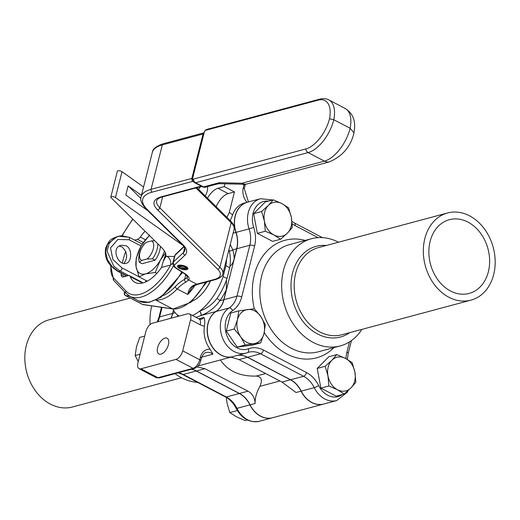 <?xml version="1.0" encoding="UTF-8"?>
<svg xmlns="http://www.w3.org/2000/svg" width="520" height="520" viewBox="0 0 520 520"><rect width="100%" height="100%" fill="white"/><g stroke="black" fill="none" stroke-linecap="round" stroke-linejoin="round"><path stroke-width="0.78" d="M205.692 130.305L318.272 100.12A28.444 14.482 117.6 0 1 329.531 118.762A28.444 14.482 117.6 0 1 305.844 148.948L193.343 179.114A1.619 0.826 117.6 0 1 192.732 177.918L204.341 132.028A1.619 0.826 117.6 0 1 205.692 130.305A4.017 3.127 75 0 1 207.083 129.35A4.017 4.017 0 0 0 204.23 132.243A4.017 1.469 14.2 0 1 204.341 132.028M178.464 266.344A5.421 1.976 14.2 0 1 177.847 265.603M187.869 268.138A5.421 1.976 14.2 0 1 186.979 268.495M184.34 268.554A5.421 1.976 14.2 0 1 183.8 268.476M183.3 267.611L183.196 269.042L183.853 268.437L183.3 267.611A3.348 1.222 14.2 0 1 180.024 266.149M185.698 267.586A3.348 1.222 14.2 0 1 184.548 267.735L184.444 269.172A4.017 1.469 14.2 0 0 186.154 268.905L187.531 268.222A5.285 1.931 -165.8 0 0 187.817 268.041M177.938 265.538A5.285 1.931 -165.8 0 0 178.107 265.837L178.99 267.092A4.017 1.469 14.2 0 1 183.072 266.019A4.017 1.469 14.2 0 1 186.154 268.905M183.008 268.756A3.348 1.222 14.2 0 1 179.472 266.624A3.348 1.222 14.2 0 1 183.014 266.26A3.348 1.222 14.2 0 1 185.958 268.262A3.348 1.222 14.2 0 1 184.256 268.886M183.196 269.042A4.017 1.469 14.2 0 1 178.99 267.092M143.572 186.999L122.012 171.711A2.678 0.975 -165.8 0 0 119.223 170.761A2.678 0.975 -165.8 0 0 117.364 171.23L110.825 197.073A2.678 0.975 14.2 0 0 111.091 197.672L161.831 247.78A40.144 14.658 -165.8 0 1 165.815 256.659L163.033 261.924L161.512 267.475L170.547 265.057A6.688 5.213 75 0 0 166.972 256.347L165.789 256.763M173.433 265.882A48.172 24.524 -62.4 0 1 129.863 296.283L126.048 293.384A2.139 1.814 136.5 0 1 125.97 291.057A46.033 23.432 117.6 0 0 170.547 265.057L172.75 263.302M161.512 267.475A33.456 17.03 117.6 0 1 135.057 282.386A33.456 17.03 117.6 0 1 130.26 276.62L142.506 283.03A5.35 2.724 -62.4 0 0 141.739 282.106L129.493 275.697A5.35 2.724 117.6 0 1 130.26 276.62M124.742 276.549L121.141 274.664A5.35 2.724 -62.4 0 0 122.116 276.829A5.35 2.724 -62.4 0 0 123.377 276.913L128.238 275.613A5.35 2.724 117.6 0 1 129.493 275.697M121.141 274.664A45.5 23.16 117.6 0 1 121.147 273.097M122.382 262.925A45.5 23.16 117.6 0 1 125.788 251.44M134.648 240.123L137.404 239.382L143.37 242.502M145.412 239.753L140.27 237.061A5.35 2.724 117.6 0 1 137.404 239.382M140.27 237.061A33.456 17.03 117.6 0 1 145.087 231.244M110.825 197.073A2.678 0.975 14.2 0 1 112.684 196.606A2.678 0.975 14.2 0 1 115.473 197.555L182.936 245.401M147.816 210.665L125.801 195.052L128.122 185.874L141.459 195.332M163.033 261.924L165.796 254.014M128.122 185.874L140.855 198.452M219.921 183.671L219.343 182.676L217.373 183.976L219.921 183.671M219.921 183.677L244.127 184.275A10.705 5.258 -88.6 0 1 241.95 183.235L219.343 182.676L203.554 186.908A4.017 2.041 117.6 0 1 202.612 186.843L194.649 182.683A4.017 2.041 -62.4 0 0 195.592 182.748L308.1 152.581L324.428 161.122L241.95 183.235A10.705 8.346 -105 0 0 247.169 183.917A10.705 10.705 0 0 1 244.127 184.275A8.027 4.088 117.6 0 1 243.99 184.886L243.315 187.564A13.383 10.433 75 0 0 247.065 202.326M354.01 132.743L354.621 127.348C355.043 118.983 351.904 112.684 345.209 108.466A30.843 15.704 117.6 0 1 350.135 128.278A30.843 15.704 117.6 0 1 324.428 161.122A10.705 8.346 -105 0 0 329.647 161.798C342.713 156.039 350.825 146.387 353.984 132.847L350.135 128.278L333.808 119.737L329.531 118.762M185.991 266.565A5.421 1.976 14.2 0 1 187.967 268.769A5.421 1.976 14.2 0 1 182.228 269.36A5.421 1.976 14.2 0 1 177.463 266.11A5.421 1.976 14.2 0 1 180.642 265.122A5.421 1.976 14.2 0 1 185.991 266.565M201.188 186.102L161.187 196.827A34.255 12.506 -165.8 0 0 157.488 209.755L217.575 269.094A27.3 9.965 14.2 0 1 214.63 279.396L196.742 284.193A32.117 16.348 -62.4 0 0 192.342 286.019A2.139 1.456 61 0 0 193.557 286.084A2.139 1.456 61 0 0 193.57 286.078L197.782 284.329L215.67 279.533C220.175 278.031 222.567 276.12 222.839 273.793A29.439 10.751 -165.8 0 0 219.934 267.209L159.841 207.864L162.63 196.853M192.342 286.019C189.819 287.944 188.299 290.771 187.792 294.502L191.952 287.567L193.557 286.084M176.475 268.216A2.139 1.365 -56.9 0 1 175.799 268.079L184.685 273.871L187.519 276.77A13.383 4.888 14.2 0 1 187.194 277.44L184.613 279.377A2.139 1.495 62.7 0 0 186.011 282.061L188.728 280A15.522 5.668 -165.8 0 0 185.367 274.007L176.475 268.216A8.567 3.127 14.2 0 1 174.805 264.706L184.964 255.171A34.255 12.506 -165.8 0 0 183.15 244.966L147.238 209.502A46.033 16.809 14.2 0 1 152.21 192.127L193.128 181.285M187.194 277.44A2.139 1.97 36.7 0 0 188.728 280L196.742 284.193A2.139 1.67 75 0 0 197.782 284.329M127.017 275.938L118.45 271.459L112.19 266.63L107.465 259.675L105.645 251.654L107.575 244.042L117.065 236.678L118.541 236.275M128.642 237.205L121.472 235.775L118.593 236.262L114.328 238.128L109.031 243.672L107.107 251.297L113.783 266.201L120.081 271.017L128.72 275.535M126.731 276.016L117.949 271.421A2.139 1.092 117.6 0 0 118.45 271.459L120.081 271.017A2.139 1.092 -62.4 0 0 121.947 267.878L112.847 259.402L110.513 247.832L117.877 239.493L129.071 239.733L141.141 246.044M126.12 245.758C132.672 248.879 131.651 262.405 126.126 263.334C118.099 266.045 110.533 247.481 121.277 245.245L126.12 245.758M123.923 263.406C128.095 257.582 127.433 252.077 121.934 246.883L119.269 246.136M430.137 241.332A38.168 29.751 -105 0 1 449.365 219.694A38.168 29.751 -105 0 1 487.988 248.853A38.168 29.751 -105 0 1 469.137 293.43A38.168 29.751 -105 0 1 438.204 280.254A38.168 29.751 -105 0 1 430.137 241.332M234.15 258.739A45.5 23.16 -62.4 0 0 232.778 249.834A2.678 2.061 -17.9 0 1 229.086 250.601A42.822 21.795 117.6 0 1 229.931 266.266C232.05 264.622 233.454 262.113 234.15 258.739L236.665 248.787A24.355 18.986 75 0 0 235.905 232.414A24.355 18.986 -105 0 1 247.41 202.228A24.355 18.986 -105 0 1 247.494 202.208M226.304 289.738L226.441 280.079A42.822 21.795 117.6 0 1 216.964 298.512A2.678 0.527 -145.6 0 1 219.895 300.736A45.5 23.16 -62.4 0 0 226.304 289.738L223.789 299.689A24.355 18.986 75 0 1 215.885 311.538A24.355 18.986 -105 0 0 209.157 340.925A24.355 18.986 -105 0 0 232.863 356.616A24.355 18.986 -105 0 0 232.947 356.597M323.655 404.047A24.355 18.986 -105 0 1 323.577 404.066A24.355 18.986 -105 0 1 301.08 391.157A24.355 18.986 75 0 0 290.453 379.795L247.436 357.299A24.355 18.986 75 0 0 237.542 355.368M229.931 266.266A42.822 21.795 117.6 0 1 229.717 267.722L226.98 278.538A42.822 21.795 117.6 0 1 226.441 280.079M272.63 199.986L260.565 198.705L247.572 202.189A24.355 18.986 75 0 0 236.067 232.369A24.355 18.986 -105 0 1 236.828 248.749L223.951 299.65A24.355 18.986 -105 0 1 216.047 311.493A24.355 18.986 75 0 0 209.319 340.88A24.355 18.986 75 0 0 233.025 356.577L246.019 353.093A24.355 18.986 75 0 0 247.37 352.657A3.478 2.171 -110.5 0 0 247.494 352.619A3.478 2.171 -110.5 0 0 248.385 348.797A20.878 16.27 -105 0 1 227.188 336.434A20.878 16.27 -105 0 1 232.667 310.525A27.833 21.697 75 0 0 241.703 296.985L254.586 246.083A27.833 21.697 75 0 0 253.714 227.37A20.878 16.27 -105 0 1 268.333 201.143M237.698 355.322A24.355 18.986 -105 0 1 247.598 357.253L290.615 379.75A24.355 18.986 -105 0 1 301.243 391.118A24.355 18.986 75 0 0 323.739 404.021L336.732 400.537A24.355 18.986 75 0 1 314.236 387.634A3.478 0.539 -26.3 0 0 318.656 385.548A27.833 21.697 75 0 0 306.507 372.56L263.497 350.064A27.833 21.697 75 0 0 248.385 348.797M196.047 317.395L200.915 315.53C208.448 312.689 214.78 307.756 219.895 300.736L223.789 299.689M198.764 318.819L203.853 317.454C204.763 318.351 204.964 321.23 204.477 326.086A24.355 18.986 75 0 0 210.191 349.271L212.921 354.159L201.702 357.168M230.971 357.123L238.947 359.574L247.436 357.299M290.453 379.795L281.964 382.07L238.947 359.574M281.964 382.07L296.03 392.516L301.08 391.157M220.389 359.964C228 371.15 239.935 376.519 256.197 376.077C261.489 376.636 262.717 380.062 259.883 386.347C256.516 392.418 254.936 398.125 255.144 403.475C254.774 397.703 252.382 393.607 247.956 391.19L239.467 393.465A24.355 18.986 -105 0 1 250.094 404.833A24.355 18.986 75 0 0 272.591 417.736L323.577 404.066M247.41 202.228L244.303 203.06A24.355 18.986 75 0 0 232.57 215.066L230.269 220.649M191.575 369.226A24.355 18.986 -105 0 1 196.45 370.968L239.467 393.465M173.602 310.193L172.803 313.365A24.355 18.986 -105 0 1 170.976 318.247M170.814 318.292A24.355 18.986 75 0 0 172.64 313.404L173.505 309.992M272.506 417.762A24.355 18.986 -105 0 1 272.428 417.781A24.355 18.986 -105 0 1 249.931 404.872A24.355 18.986 75 0 0 239.304 393.51L196.287 371.007A24.355 18.986 75 0 0 191.412 369.265M196.45 370.968L204.939 368.693L247.956 391.19M204.939 368.693L197.093 366.932M177.307 314.847L177.703 316.44M320.899 388.141L328.868 386.009L337.467 389.76L344.188 394.024L336.219 396.156L320.899 388.141L317.213 368.44L328.842 356.746L336.81 354.607L331.936 360.204L325.175 366.301L317.213 368.44M344.188 394.024L350.942 387.92L355.817 382.33L354.913 372.223L352.131 362.622L345.41 358.365L336.81 354.607M325.175 366.301L327.964 375.901A17.394 13.559 -105 0 1 331.936 360.204A17.394 13.559 -105 0 1 345.41 358.365A17.394 13.559 -105 0 1 354.913 372.223A17.394 13.559 -105 0 1 350.942 387.92A17.394 13.559 -105 0 1 337.467 389.76A17.394 13.559 -105 0 1 327.964 375.901L328.868 386.009M226.297 397.384L227.019 402.968L229.801 412.568L236.522 416.825L245.122 420.582L247.37 419.978M229.801 412.568L237.322 410.553M273.26 199.817L265.291 201.955L253.656 213.649L261.625 211.51L264.407 221.117L265.311 231.218L273.917 234.975L280.631 239.233L287.391 233.136L292.266 227.539L291.363 217.431L288.581 207.831L281.86 203.573L273.26 199.817L268.385 205.413L261.625 211.51M280.631 239.233L272.668 241.371L257.348 233.357L253.656 213.649M265.311 231.218L257.348 233.357M268.385 205.413A17.394 13.559 -105 0 1 281.86 203.573A17.394 13.559 -105 0 1 291.363 217.431A17.394 13.559 -105 0 1 287.391 233.136A17.394 13.559 -105 0 1 273.917 234.975A17.394 13.559 -105 0 1 264.407 221.117A17.394 13.559 -105 0 1 268.385 205.413M234.221 328.991L240.65 336.739L245.2 344.994L260.761 342.869L252.792 345.007L237.231 347.132L226.258 331.13L230.841 313.001L238.81 310.863L237.458 319.677L234.221 328.991L226.258 331.13M493.675 274.567A45.13 35.178 75 0 0 484.14 228.547A45.13 35.178 75 0 0 447.564 212.972A45.13 35.178 75 0 0 425.276 265.668A45.13 35.178 75 0 0 470.938 300.151A45.13 35.178 75 0 0 493.675 274.567M338.468 242.222A55.497 43.258 75 0 0 311.461 238.725A55.497 43.258 75 0 0 284.05 303.537A55.497 43.258 75 0 0 340.204 345.937A55.497 43.258 75 0 0 361.842 329.401M236.665 248.787L232.778 249.834L230.256 244.465M181.532 377.748L72.436 406.998A45.13 35.178 -105 0 1 35.861 391.417A45.13 35.178 -105 0 1 26.325 345.404A45.13 35.178 -105 0 1 49.062 319.82L130.299 298.038M197.581 382.337A55.497 43.258 -105 0 1 175.045 373.659M150.085 324.578A55.497 43.258 -105 0 1 151.736 305.897M210.353 280.956A27.566 14.034 117.6 0 1 192.322 301.113M260.761 342.869L263.991 333.554L265.35 324.74L260.8 316.485L254.371 308.737L238.81 310.863M245.2 344.994L237.231 347.132M240.65 336.739A17.394 13.559 -105 0 1 237.458 319.677A17.394 13.559 -105 0 1 247.533 309.55A17.394 13.559 -105 0 1 260.8 316.485A17.394 13.559 -105 0 1 263.991 333.554A17.394 13.559 -105 0 1 253.916 343.681A17.394 13.559 -105 0 1 240.65 336.739M138.249 361.55L135.161 355.55L140.101 354.231M135.161 355.55L136.513 346.743L139.744 337.422L144.69 336.096M149.637 234.949L141.381 245.635L136.227 258.076L136.052 266.682L139.035 276.855L145.529 273.865A23.218 11.817 117.6 0 1 136.052 266.682M145.529 273.865L155.259 272.506L156.858 273.344M155.259 272.506L160.349 260.169A23.218 11.817 117.6 0 1 145.6 273.845M160.349 260.169L165.464 252.928M164.424 250.9A23.218 11.817 117.6 0 1 160.407 260.065M141.381 245.635A23.218 11.817 117.6 0 1 149.552 235.651M136.045 266.597A23.218 11.817 117.6 0 1 141.323 245.739M154.7 240.734L151.593 240.89L146.211 242.333L144.047 244.205A14.69 7.482 -62.4 0 0 139.458 262.334L142.084 263.705L155.064 260.228A14.69 7.482 -62.4 0 0 160.362 246.331M147.264 281.164L139.035 276.855M139.458 262.334L141.622 260.462L147.011 259.019L152.438 258.85L155.064 260.228M152.438 258.85A14.69 7.482 -62.4 0 0 157.716 243.718M210.464 280.93A23.016 11.72 117.6 0 1 205.348 289.594M151.593 240.89A10.985 5.59 117.6 0 1 153.257 248.892A10.985 5.59 117.6 0 1 147.011 259.019M141.622 260.462A10.985 5.59 117.6 0 1 139.965 252.453A10.985 5.59 117.6 0 1 146.211 242.333M226.98 278.538L223.151 276.536L225.888 265.72L229.717 267.722M226.538 259.168A42.822 21.795 117.6 0 1 225.888 265.72M179.017 315.952L179.192 316.043A42.822 21.795 117.6 0 1 179.017 315.952A42.822 21.795 117.6 0 1 173.062 309.017A2.139 1.814 -81.7 0 1 172.569 308.854L142.695 304.48A2.139 1.092 117.6 0 1 142.506 304.421A2.139 1.092 117.6 0 1 142.35 304.304M223.151 276.536A42.822 21.795 117.6 0 1 199.686 311.096A42.822 21.795 117.6 0 1 199.615 311.155A42.822 21.795 117.6 0 1 192.387 315.484M198.569 189.345A8.892 4.53 117.6 0 1 200.759 186.628M207.337 186.674A8.892 4.53 117.6 0 1 205.225 195.917M157.644 347.542A8.892 4.53 117.6 0 1 167.147 338.221A8.892 4.53 117.6 0 1 167.037 348.199A8.892 4.53 117.6 0 1 158.906 353.984A8.892 4.53 117.6 0 1 157.644 347.542M207.519 198.185A16.055 8.177 117.6 0 1 218.004 188.279L224.256 186.602L234.462 191.939L228.208 193.615A16.055 8.177 -62.4 0 0 216.164 206.726M234.462 191.939L229.281 212.427L226.961 217.386M224.965 183.8L224.256 186.602M137.917 362.85L145.788 331.753A8.027 4.088 117.6 0 1 152.477 323.206L187.538 313.807A8.027 4.088 117.6 0 1 189.43 313.937A8.027 4.088 117.6 0 1 190.567 319.748L182.696 350.844A8.027 4.088 117.6 0 1 176 359.398L140.946 368.797A8.027 4.088 117.6 0 1 139.055 368.667A8.027 4.088 117.6 0 1 137.917 362.85M216.964 298.512C212.336 304.467 206.577 308.666 199.686 311.096A2.678 1.073 -112.5 0 1 200.987 313.495A2.678 1.073 -112.5 0 1 200.915 315.53M215.885 311.538L200.805 315.582A2.678 1.092 67.7 0 0 200.895 313.553A2.678 1.092 67.7 0 0 199.615 311.155M228.865 249.977L229.086 250.601M192.732 177.918A4.017 1.469 -165.8 0 0 192.621 178.139A4.017 4.017 0 0 0 194.649 182.683M193.343 179.114A4.017 3.127 75 0 0 195.592 182.748L203.554 186.908A4.017 3.127 -105 0 0 205.511 187.161L217.38 183.983M204.224 132.49A4.017 1.469 14.2 0 1 204.23 132.243L192.621 178.139M174.441 256.503L166.972 256.347M181.681 271.914A48.172 24.524 117.6 0 1 138.847 300.983L149.247 302.341L160.934 297.303L182.566 272.493M122.272 235.716A64.766 32.968 117.6 0 1 132.964 219.278M125.97 291.057L113.588 277.992A24.622 12.532 117.6 0 1 111.013 265.902M113.588 277.992A2.139 1.814 136.5 0 0 113.666 280.319L126.048 293.384M115.473 197.555L122.012 171.711M185.803 274.677L184.613 279.377A34.255 17.439 -62.4 0 0 175.188 286.721A38.005 19.344 117.6 0 1 163.449 295.497M125.515 292.819L124.722 292.702L124.865 292.13M305.844 148.948A4.017 3.127 75 0 0 308.1 152.581A30.843 15.704 -62.4 0 0 333.808 119.737A30.843 15.704 -62.4 0 0 328.874 99.924C326.638 98.573 323.57 98.319 319.67 99.164L207.083 129.35M318.272 100.12A4.017 3.127 -105 0 1 319.67 99.164M192.562 178.393A1.339 0.488 -165.8 0 0 191.822 178.412L151.066 189.339L162.312 144.898A2.139 1.67 -105 0 1 163.391 143.683L204.1 132.769A2.139 1.67 75 0 0 203.067 133.972A1.339 0.488 14.2 0 1 203.801 133.952M193.056 181.168A1.339 0.683 117.6 0 1 192.966 181.201A2.139 1.67 75 0 1 191.822 178.412L203.067 133.972L162.312 144.898A48.172 17.589 14.2 0 0 152.353 152.295C152.588 148.98 156.267 146.113 163.391 143.683M147.238 209.502A2.139 1.69 -45.4 0 1 146.224 209.092C141.512 203.775 139.809 199.661 141.102 196.742A48.172 17.589 -165.8 0 1 151.066 189.339A2.139 1.67 75 0 0 152.21 192.127M183.853 246.558L175.572 254.332A2.139 1.944 46.8 0 0 175.058 255.21L184.015 246.799M146.224 209.092L182.136 244.556C184.008 246.188 184.944 248.06 184.944 250.172A32.117 11.726 14.2 0 1 183.475 252.551L173.316 262.093A10.705 3.906 -165.8 0 0 172.822 262.886L174.564 256.002A10.705 3.906 14.2 0 1 175.058 255.21L173.316 262.093A2.139 1.944 46.8 0 0 174.805 264.706M195.904 187.935L231.179 222.761A2.139 1.69 -45.4 0 0 230.815 221.195C233.772 224.406 234.864 227.123 234.084 229.353A29.439 10.751 14.2 0 0 231.179 222.761L219.934 267.209A2.139 1.69 -45.4 0 1 217.575 269.094M157.488 209.755A2.139 1.69 -45.4 0 0 159.841 207.864A32.117 11.726 14.2 0 1 156.669 200.681C157.579 198.842 159.432 197.6 162.234 196.963A2.139 1.67 75 0 1 161.187 196.827M214.63 279.396A2.139 1.67 75 0 0 215.67 279.533M175.188 286.721A2.139 0.903 43.7 0 0 177.177 288.951L187.792 294.502A40.144 20.436 -62.4 0 0 195.091 285.311M156.299 299.981A40.144 20.436 -62.4 0 0 177.177 288.951A32.117 16.348 117.6 0 1 186.011 282.061M125.086 295.165A2.139 1.092 -62.4 0 0 125.359 295.458L142.506 304.421A2.139 2.139 0 0 0 143.189 304.642A2.139 1.814 -81.7 0 1 142.695 304.48L125.548 295.516A2.139 1.814 -81.7 0 1 124.722 292.702A2.139 0.78 -165.8 0 0 124.28 293.033A2.139 2.139 0 0 0 125.359 295.458A2.139 1.092 -62.4 0 0 125.548 295.516L129.519 296.094M182.136 244.556A2.139 1.69 -45.4 0 0 183.15 244.966M184.639 247.942L183.475 252.551A2.139 1.944 46.8 0 0 184.964 255.171M184.685 273.871A2.139 1.365 -56.9 0 0 185.367 274.007M205.491 282.262A40.144 20.436 117.6 0 1 172.569 308.854L155.935 300.157M142.317 282.653L142.876 282.945M129.077 237.211A2.139 1.092 117.6 0 1 129.142 237.237A2.139 1.092 117.6 0 1 129.071 239.733M145.438 282.048A2.139 1.092 -62.4 0 0 145.834 280.41M139.016 276.809L121.947 267.878M260.565 198.705A24.355 18.986 75 0 0 249.061 228.885L236.067 232.369M253.714 227.37L249.061 228.885A24.355 18.986 -105 0 1 249.821 245.264L236.944 296.166A24.355 18.986 -105 0 1 229.041 308.009A24.355 18.986 75 0 0 222.313 337.396A24.355 18.986 75 0 0 246.019 353.093L248.722 352.222A24.355 18.986 -105 0 1 260.592 353.769L303.608 376.266L290.615 379.75M236.828 248.749L249.821 245.264A3.478 1.268 14.2 0 1 254.586 246.083M223.951 299.65L236.944 296.166A3.478 1.268 14.2 0 1 241.703 296.985M216.047 311.493L229.041 308.009A3.478 2.113 56.7 0 1 232.667 310.525M247.598 352.573A24.355 18.986 -105 0 1 248.722 352.222M247.598 357.253L260.592 353.769A3.478 1.768 -62.4 0 0 263.497 350.064M306.507 372.56A3.478 1.768 -62.4 0 1 303.608 376.266A24.355 18.986 -105 0 1 314.236 387.634L301.243 391.118M279.883 380.985L259.883 386.347M250.094 404.833L255.144 403.475M235.905 232.414L233.116 233.161M175.194 312.721L172.803 313.365M172.64 313.404L159.64 316.888L162.045 307.405M157.82 321.776A24.355 18.986 75 0 0 159.64 316.888A3.478 1.268 -165.8 0 0 158.925 317.428L157.294 321.913M239.304 393.51L226.311 396.994L183.294 374.491L196.287 371.007M272.428 417.781L259.435 421.265A24.355 18.986 -105 0 1 236.938 408.356A24.355 18.986 75 0 0 226.311 396.994A3.478 1.768 117.6 0 1 225.492 396.935L182.475 374.439A3.478 1.768 117.6 0 0 183.294 374.491A24.355 18.986 75 0 0 178.419 372.756M225.492 396.935C229.886 399.276 233.428 403.091 236.132 408.382A3.478 0.539 153.7 0 0 236.938 408.356L249.931 404.872M292.136 223.782A27.833 21.697 75 0 0 295.002 225.55L318.11 237.64M342.238 394.543A20.878 16.27 -105 0 1 318.656 385.548M349.492 341.887L346.931 352.027A27.833 21.697 75 0 0 346.015 358.683M305.168 240.409A60.853 47.431 75 0 0 254.293 308.744M264.238 332.547A60.853 47.431 75 0 0 333.918 347.626M326.372 245.466A46.93 36.582 75 0 0 293.026 301.132A46.93 36.582 75 0 0 349.752 332.644M470.938 300.151L341.796 334.776A45.13 35.178 -105 0 1 296.133 300.293A45.13 35.178 -105 0 1 318.422 247.598L447.564 212.972M340.204 345.937L318.37 351.793A55.497 43.258 -105 0 1 262.21 309.394A55.497 43.258 -105 0 1 289.62 244.582L311.461 238.725M322.419 237.633L294.508 223.028A3.478 1.768 117.6 0 1 295.002 225.55M347.386 359.45L348.199 353.444A3.478 1.268 -165.8 0 0 346.931 352.027M218.004 188.279L228.208 193.615M232.57 215.066A16.055 12.519 75 0 0 229.281 212.427M242.762 184.243L243.99 184.886A2.678 0.975 14.2 0 1 244.966 185.978L245.252 184.249M210.191 349.271A13.383 10.433 75 0 0 200.415 357.091L199.739 359.762L182.696 350.844M190.567 319.748L200.187 324.779A16.055 12.519 75 0 0 204.477 326.086M176 359.398L193.05 368.31L157.989 377.709L140.946 368.797M199.739 359.762A8.027 4.088 117.6 0 1 193.05 368.31A2.678 2.087 75 0 0 194.35 368.478C197.489 367.269 199.608 364.728 200.714 360.854A2.678 0.975 14.2 0 0 199.739 359.762M194.35 368.478L159.296 377.884A2.678 2.087 75 0 1 157.989 377.709A8.027 4.088 117.6 0 1 156.097 377.579L139.055 368.667M265.649 373.542L256.197 376.077M243.315 187.564A2.678 0.975 14.2 0 1 244.29 188.65L244.966 185.978M200.415 357.091A2.678 0.975 14.2 0 1 201.389 358.176C202.839 354.478 204.451 352.593 206.232 352.521A10.705 8.346 -105 0 1 212.921 354.159M200.187 324.779A8.027 4.088 -62.4 0 0 199.05 318.968L189.43 313.937M203.853 317.454A8.027 6.26 -105 0 1 201.078 319.345L199.05 318.968M129.863 296.283L138.847 300.983M110.656 265.486L113.666 280.319M132.73 219.044L121.927 235.729M202.612 186.843A4.017 4.017 0 0 0 205.511 187.161M329.647 161.798L247.169 183.917M345.209 108.466L328.874 99.924M174.564 256.002L175.572 254.332M196.872 187.675L230.815 221.195M222.839 273.793L234.084 229.353M201.714 186.375L162.234 196.963M175.799 268.079C173.797 266.773 172.809 265.044 172.822 262.886M124.28 293.033L124.579 291.831M143.189 304.642L173.062 309.017L190.847 302.367L206.875 281.892M117.13 236.652C112.892 238.764 109.713 237.816 105.632 248.3C103.903 259.896 109.778 265.85 117.942 271.421M142.298 244.12L129.142 237.237L118.593 236.262M141.102 196.742L152.353 152.295M198.055 365.95L232.863 356.616M291.941 221.436L294.508 223.028M348.14 390.591L347.178 392.385L336.732 400.537M348.199 353.444L351.455 340.568M236.132 408.382C241.787 418.697 249.555 422.994 259.435 421.265M182.475 374.439L178.119 372.834M144.326 337.532L142.448 344.955M158.925 317.428L161.48 307.32M248.463 201.948L244.29 188.65M201.389 358.176L200.714 360.854M159.296 377.884L156.097 377.579"/></g></svg>
